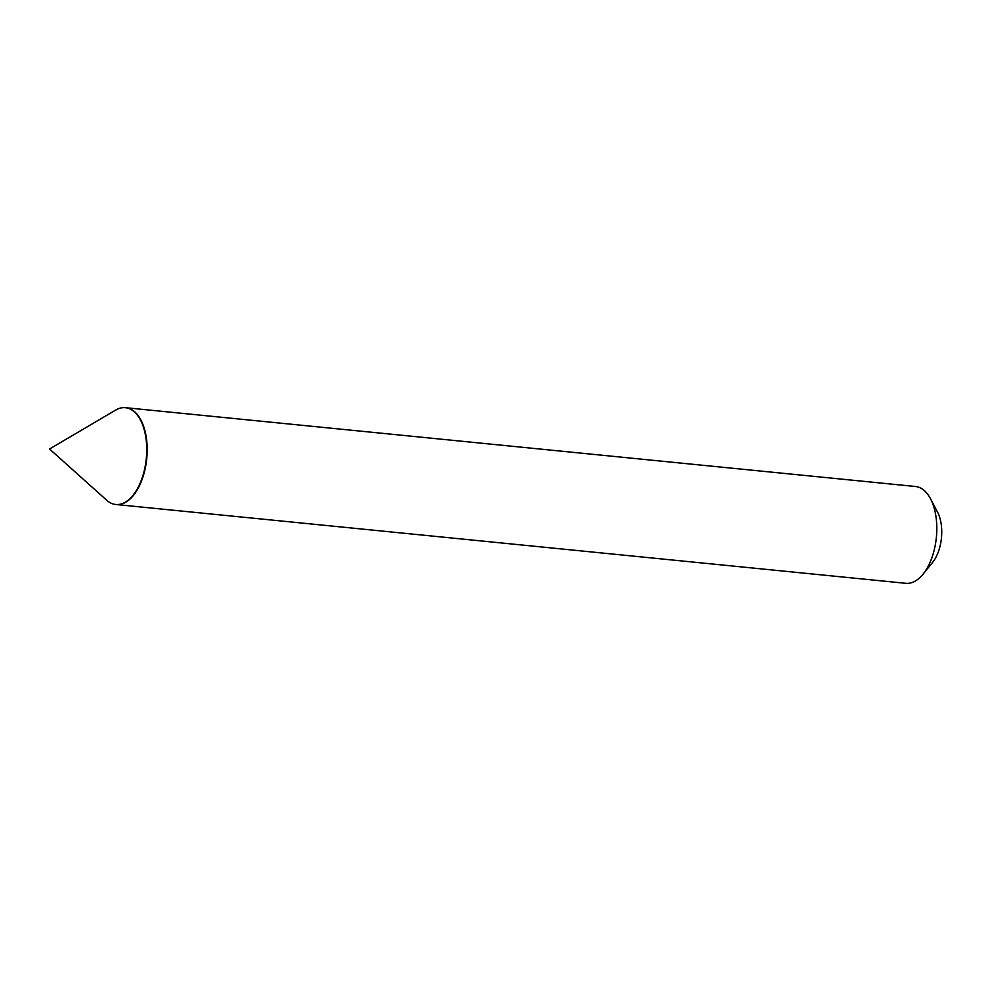 <?xml version="1.0" encoding="UTF-8"?>
<svg xmlns="http://www.w3.org/2000/svg" width="991" height="991" viewBox="0 0 991 991"><rect width="100%" height="100%" fill="white"/><g stroke="black" fill="none" stroke-linecap="round" stroke-linejoin="round"><path stroke-width="1.49" d="M146.557 443.088A48.386 25.716 -84.3 0 0 140.573 420.209A48.386 25.716 -84.3 0 0 140.524 420.097A48.386 25.716 95.7 0 1 133.017 495.289A48.386 25.716 -84.3 0 0 133.091 495.203A48.386 25.716 -84.3 0 0 146.557 443.088M146.482 442.989A48.646 25.853 -84.3 0 0 140.462 419.998A48.646 25.853 -84.3 0 0 115.761 410.039L49.55 448.997L106.755 500.269A48.646 25.853 -84.3 0 0 132.943 495.389A48.646 25.853 -84.3 0 0 146.482 442.989M125.622 407.697A48.646 25.853 95.7 0 1 125.832 407.722L915.473 486.494A48.646 25.853 95.7 0 1 930.537 498.807L937.56 512.174A32.455 17.243 95.7 0 1 932.543 562.479L923.017 574.198A48.646 25.853 95.7 0 1 914.321 581.568A48.646 25.853 95.7 0 1 905.811 583.303L116.182 504.53A48.646 25.853 95.7 0 1 115.959 504.506M930.537 498.807A48.646 25.853 95.7 0 1 923.017 574.198M125.832 407.722A48.646 25.853 95.7 0 1 147.176 450.794A48.646 25.853 95.7 0 1 124.68 502.796A48.646 25.853 95.7 0 1 116.182 504.53"/></g></svg>

